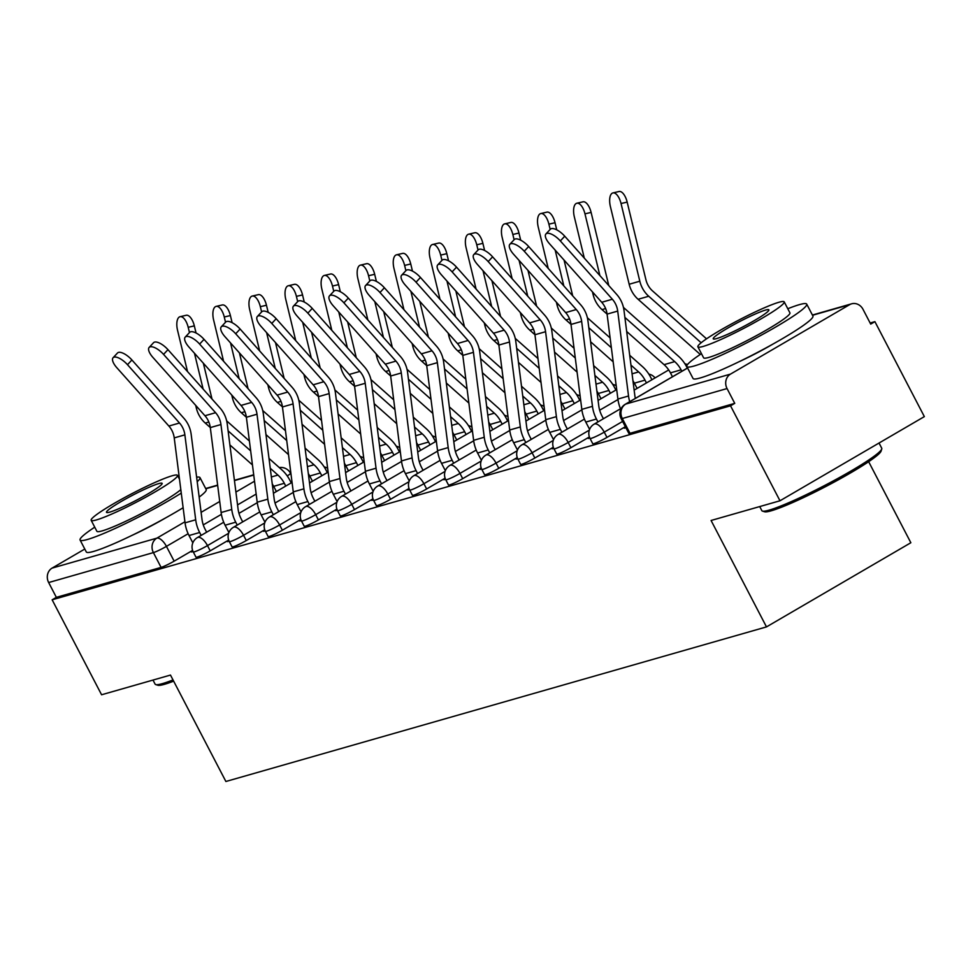 <?xml version="1.0" encoding="UTF-8"?>
<svg xmlns="http://www.w3.org/2000/svg" width="973" height="973" viewBox="0 0 973 973"><rect width="100%" height="100%" fill="white"/><g stroke="black" fill="none" stroke-linecap="round" stroke-linejoin="round"><path stroke-width="1.46" d="M592.764 443.712A10.812 1.07 -27.5 0 0 593.944 443.627A10.812 1.07 -27.5 0 0 606.982 437.388L604.245 432.146A10.812 1.07 152.5 0 1 591.207 438.373A10.812 1.07 152.5 0 1 590.039 438.458L592.764 443.712M556.69 454.026A10.812 1.07 -27.5 0 0 557.87 453.941A10.812 1.07 -27.5 0 0 570.908 447.702L568.183 442.46A10.812 1.07 152.5 0 1 555.133 448.687A10.812 1.07 152.5 0 1 553.965 448.772L556.69 454.026M520.628 464.34A10.812 1.07 -27.5 0 0 521.796 464.255A10.812 1.07 -27.5 0 0 534.846 458.015L532.109 452.773A10.812 1.07 152.5 0 1 519.071 459.001A10.812 1.07 152.5 0 1 517.891 459.086L520.628 464.34M484.554 474.654A10.812 1.07 -27.5 0 0 485.734 474.569A10.812 1.07 -27.5 0 0 498.772 468.329L496.035 463.087A10.812 1.07 152.5 0 1 482.997 469.314A10.812 1.07 152.5 0 1 481.817 469.4L484.554 474.654M448.48 484.968A10.812 1.07 -27.5 0 0 449.66 484.882A10.812 1.07 -27.5 0 0 462.698 478.655L459.974 473.401A10.812 1.07 152.5 0 1 446.923 479.628A10.812 1.07 152.5 0 1 445.756 479.713L448.48 484.968M412.418 495.281A10.812 1.07 -27.5 0 0 413.586 495.196A10.812 1.07 -27.5 0 0 426.636 488.969L423.9 483.715A10.812 1.07 152.5 0 1 410.849 489.942A10.812 1.07 152.5 0 1 409.682 490.027L412.418 495.281M376.344 505.595A10.812 1.07 -27.5 0 0 377.512 505.51A10.812 1.07 -27.5 0 0 390.562 499.283L387.826 494.029A10.812 1.07 152.5 0 1 374.787 500.256A10.812 1.07 152.5 0 1 373.608 500.341L376.344 505.595M340.27 515.909A10.812 1.07 -27.5 0 0 341.45 515.824A10.812 1.07 -27.5 0 0 354.488 509.597L351.752 504.342A10.812 1.07 152.5 0 1 338.713 510.57A10.812 1.07 152.5 0 1 337.546 510.655L340.27 515.909M304.208 526.223A10.812 1.07 -27.5 0 0 305.376 526.138A10.812 1.07 -27.5 0 0 318.414 519.91L315.69 514.656A10.812 1.07 152.5 0 1 302.639 520.883A10.812 1.07 152.5 0 1 301.472 520.969L304.208 526.223M268.134 536.537A10.812 1.07 -27.5 0 0 269.302 536.451A10.812 1.07 -27.5 0 0 282.352 530.224L279.616 524.97A10.812 1.07 152.5 0 1 266.578 531.197A10.812 1.07 152.5 0 1 265.398 531.282L268.134 536.537M232.061 546.85A10.812 1.07 -27.5 0 0 233.24 546.765A10.812 1.07 -27.5 0 0 246.278 540.538L243.542 535.284A10.812 1.07 152.5 0 1 230.504 541.511A10.812 1.07 152.5 0 1 229.324 541.596L232.061 546.85M195.987 557.164A10.812 1.07 -27.5 0 0 197.166 557.079A10.812 1.07 -27.5 0 0 210.204 550.852L207.48 545.598A10.812 1.07 152.5 0 1 194.43 551.825A10.812 1.07 152.5 0 1 193.262 551.922L195.987 557.164M779.981 500.779L711.081 520.482L766.481 626.904L225.882 781.489L170.482 675.067L101.581 694.771L52.141 599.806L730.541 405.814L779.981 500.779L924.35 416.614L874.909 321.649L870.142 323.012M868.658 461.701L910.85 542.739L766.481 626.904M739.091 361.713A42.167 4.172 -27.5 0 0 772.781 344.174M132.364 535.199A42.167 4.172 -27.5 0 0 166.055 517.66M874.909 321.649L870.701 324.106L863.002 309.305A10.812 9.681 74 0 0 851.606 303.819A10.812 9.681 74 0 0 849.611 304.671L730.504 374.106A10.812 9.681 74 0 0 727.05 388.555L622.306 418.512A10.812 1.07 152.5 0 1 621.139 418.597L628.838 433.399A10.812 1.07 152.5 0 0 630.005 433.301L622.306 418.512A10.812 9.681 74 0 1 625.761 404.063L730.504 374.106M730.541 405.814L734.749 403.357L727.05 388.555M192.605 550.402L174.143 561.166L166.432 546.376A10.812 1.07 152.5 0 1 153.393 552.603L48.65 582.547A10.812 9.681 -106 0 1 52.104 568.098L84.785 549.04M48.65 582.547L56.349 597.349L52.141 599.806M228.959 540.818L227.524 541.645L229.129 541.195M265.033 530.504L263.598 531.331L265.191 530.881M301.095 520.178L299.66 521.017L301.265 520.567M337.169 509.864L335.734 510.703L337.339 510.241M373.243 499.55L371.808 500.39L373.413 499.927M409.305 489.237L407.882 490.076L409.475 489.614M445.379 478.923L443.943 479.762L445.549 479.3M481.453 468.609L480.017 469.448L481.623 468.986M517.527 458.295L516.091 459.134L517.685 458.672M553.588 447.981L552.153 448.821L553.759 448.358M589.662 437.668L588.227 438.507L589.833 438.045M625.7 427.366L624.301 428.193L625.894 427.731M625.347 426.685L606.982 437.388M589.383 436.938L570.908 447.702M553.309 447.252L534.846 458.015M517.247 457.565L498.772 468.329M481.173 467.879L462.698 478.655M445.099 478.193L426.636 488.969M409.037 488.507L390.562 499.283M372.963 498.821L354.488 509.597M336.889 509.134L318.414 519.91M300.815 519.448L282.352 530.224M264.753 529.762L246.278 540.538M228.679 540.076L210.204 550.852M192.885 551.132L191.45 551.959L193.055 551.509M734.749 403.357L630.005 433.301M56.349 597.349L161.092 567.393A10.812 1.07 -27.5 0 0 174.143 561.166M127.487 364.705A12.43 4.865 -137 0 0 113.075 357.748A12.43 4.865 -137 0 0 116.857 367.745L168.876 426.052L179.518 423.012L127.487 364.705L131.902 359.974A12.43 4.865 43 0 0 117.478 353.017L113.075 357.748M206.641 532.195L205.133 529.3A27.037 24.216 -106 0 1 201.983 519.217L191.158 434.286A27.037 24.216 74 0 0 183.921 418.281L131.902 359.974M201.168 535.381L199.66 532.499A34.067 30.504 -106 0 1 195.695 519.789L184.87 434.858A20.007 17.915 74 0 0 179.518 423.012M192.836 542.849L189.03 535.539A34.067 30.504 -106 0 1 185.052 522.829L174.228 437.899A20.007 17.915 74 0 0 168.876 426.052M180.078 316.699L186.22 315.276A12.43 5.522 77 0 1 194.332 325.882L188.19 327.293A12.43 5.522 -103 0 0 180.078 316.699A12.43 5.522 -103 0 0 177.56 330.334L187.521 371.564M285.758 486.074L284.311 483.289A27.037 24.216 74 0 0 277.937 475.079L270.263 468.268M276.381 491.535L273.668 486.33A27.037 24.216 74 0 0 272.245 483.897M291.231 482.888L289.772 480.103A34.067 30.504 74 0 0 281.756 469.752L269.01 458.441M249.404 441.049L226.673 420.871M211.992 398.991L203.345 363.209M196.047 332.997L194.332 325.882M203.114 389.042L194.466 353.248M189.467 332.559L188.19 327.293M210.302 427.536L205.242 423.06A27.037 24.216 -106 0 1 196.327 408.028L195.682 405.352M252.445 464.936L229.896 444.929M250.657 450.864L228.108 430.869M163.561 354.391A12.43 4.865 -137 0 0 149.149 347.434A12.43 4.865 -137 0 0 152.919 357.432L204.95 415.739L215.58 412.698L163.561 354.391L167.964 349.66A12.43 4.865 43 0 0 153.552 342.703L149.149 347.434M242.715 521.881L241.207 518.986A27.037 24.216 -106 0 1 238.057 508.903L227.232 423.973A27.037 24.216 74 0 0 219.995 407.967L167.964 349.66M237.242 525.067L235.734 522.185A34.067 30.504 -106 0 1 231.756 509.475L220.944 424.544A20.007 17.915 74 0 0 215.58 412.698M228.91 532.535L225.104 525.225A34.067 30.504 -106 0 1 221.126 512.516L210.302 427.585A20.007 17.915 74 0 0 204.95 415.739M199.623 344.077A12.43 4.865 -137 0 0 185.211 337.12A12.43 4.865 -137 0 0 188.993 347.118L241.012 405.425L251.654 402.384L199.623 344.077L204.038 339.346A12.43 4.865 43 0 0 189.626 332.389L185.211 337.12M278.777 511.567L277.281 508.672A27.037 24.216 -106 0 1 274.118 498.59L263.306 413.659A27.037 24.216 74 0 0 256.057 397.653L204.038 339.346M273.316 514.753L271.808 511.859A34.067 30.504 -106 0 1 267.83 499.161L257.006 414.23A20.007 17.915 74 0 0 251.654 402.384M264.972 522.221L261.165 514.912A34.067 30.504 -106 0 1 257.2 502.202L246.376 417.271A20.007 17.915 74 0 0 241.012 405.425M216.152 306.386L222.282 304.963A12.43 5.522 77 0 1 230.394 315.568L224.264 316.979A12.43 5.522 -103 0 0 216.152 306.386A12.43 5.522 -103 0 0 213.622 320.02L223.583 361.251M321.832 475.761L320.372 472.975A27.037 24.216 74 0 0 314.011 464.766L306.325 457.955M312.455 481.221L309.742 476.016A27.037 24.216 74 0 0 308.319 473.583M327.293 472.574L325.846 469.789A34.067 30.504 74 0 0 317.818 459.438L305.084 448.127M285.478 430.735L262.746 410.557M248.066 388.677L239.419 352.895M232.121 322.683L230.394 315.568M239.176 378.728L230.528 342.934M225.529 322.245L224.264 316.979M246.364 417.222L241.316 412.747A27.037 24.216 -106 0 1 232.389 397.714L231.744 395.038M288.519 454.622L265.97 434.615M286.731 440.55L264.182 420.555M252.214 296.072L258.356 294.649A12.43 5.522 77 0 1 266.468 305.254L260.338 306.665A12.43 5.522 -103 0 0 252.214 296.072A12.43 5.522 -103 0 0 249.696 309.706L259.657 350.937M357.894 465.447L356.446 462.661A27.037 24.216 74 0 0 350.073 454.452L342.399 447.641M348.529 470.908L345.816 465.702A27.037 24.216 74 0 0 344.393 463.27M363.367 462.26L361.92 459.463A34.067 30.504 74 0 0 353.892 449.125L341.146 437.814M321.54 420.421L298.808 400.244M284.128 378.363L275.481 342.569M268.195 312.369L266.468 305.254M275.25 368.414L266.602 332.62M261.603 311.932L260.338 306.665M282.438 406.909L277.39 402.433A27.037 24.216 -106 0 1 268.463 387.4L267.818 384.712M324.593 444.308L302.044 424.301M322.793 430.236L300.256 410.229M173.656 681.149A65.957 6.519 152.5 0 1 164.461 684.311A65.957 6.519 152.5 0 1 157.894 685.26L155.729 684.578A67.587 6.677 -27.5 0 0 162.455 683.618A67.587 6.677 -27.5 0 0 173.012 679.932M94.734 527.171A67.587 6.677 -27.5 0 0 80.09 540.027A67.587 6.677 -27.5 0 0 87.436 539.48A67.587 6.677 -27.5 0 0 181.27 493.092M197.203 481.72A67.587 6.677 -27.5 0 0 199.988 477.609A67.587 6.677 -27.5 0 0 196.631 477.208M80.09 540.027L86.305 551.959A67.587 6.677 -27.5 0 0 93.639 551.411A67.587 6.677 -27.5 0 0 183.131 507.724M199.161 497.094A67.587 6.677 -27.5 0 0 206.203 489.541L199.988 477.609M180.82 489.638A48.662 4.816 152.5 0 1 143.603 512.382A48.662 4.816 152.5 0 1 102.165 530.893A48.662 4.816 152.5 0 1 96.874 531.282L91.17 520.312A48.662 4.816 -27.5 0 0 96.449 519.923A48.662 4.816 -27.5 0 0 146.145 496.972A48.662 4.816 -27.5 0 0 177.487 475.371A48.662 4.816 -27.5 0 0 172.209 475.761A48.662 4.816 -27.5 0 0 122.513 498.699A48.662 4.816 -27.5 0 0 91.17 520.312M158.745 483.605A31.355 3.101 -27.5 0 0 126.709 498.395A31.355 3.101 -27.5 0 0 106.507 512.321A31.355 3.101 -27.5 0 0 109.913 512.066A31.355 3.101 -27.5 0 0 141.936 497.276A31.355 3.101 -27.5 0 0 162.138 483.362A31.355 3.101 -27.5 0 0 158.745 483.605M152.992 680.066L155.121 684.153A67.587 6.677 -27.5 0 0 155.729 684.578M881.757 448.979L881.064 451.144A65.957 6.519 152.5 0 1 835.734 481.246A65.957 6.519 152.5 0 1 771.188 510.813A65.957 6.519 152.5 0 1 764.62 511.762L762.443 511.093A67.587 6.677 -27.5 0 0 769.181 510.12A67.587 6.677 -27.5 0 0 835.308 479.823A67.587 6.677 -27.5 0 0 881.757 448.979A67.587 6.677 -27.5 0 0 881.745 448.237L879.033 443.031M701.46 353.673A67.587 6.677 -27.5 0 0 686.816 366.529A67.587 6.677 -27.5 0 0 694.15 365.994A67.587 6.677 -27.5 0 0 763.173 334.116A67.587 6.677 -27.5 0 0 806.714 304.111A67.587 6.677 -27.5 0 0 799.38 304.646A67.587 6.677 -27.5 0 0 787.789 308.733M686.816 366.529L693.031 378.461A67.587 6.677 -27.5 0 0 700.365 377.925A67.587 6.677 -27.5 0 0 769.388 346.047A67.587 6.677 -27.5 0 0 812.929 316.043L806.714 304.111M784.214 301.873L789.93 312.856A48.662 4.816 152.5 0 1 758.575 334.457A48.662 4.816 152.5 0 1 708.879 357.407A48.662 4.816 152.5 0 1 703.601 357.784L697.884 346.814A48.662 4.816 -27.5 0 0 703.175 346.424A48.662 4.816 -27.5 0 0 752.871 323.486A48.662 4.816 -27.5 0 0 784.214 301.873A48.662 4.816 -27.5 0 0 778.935 302.262A48.662 4.816 -27.5 0 0 729.239 325.201A48.662 4.816 -27.5 0 0 697.884 346.814M765.459 310.107A31.355 3.101 -27.5 0 0 733.435 324.897A31.355 3.101 -27.5 0 0 713.233 338.823A31.355 3.101 -27.5 0 0 716.639 338.58A31.355 3.101 -27.5 0 0 748.663 323.79A31.355 3.101 -27.5 0 0 768.865 309.864A31.355 3.101 -27.5 0 0 765.459 310.107M759.718 506.568L761.847 510.655A67.587 6.677 -27.5 0 0 762.443 511.093M235.697 333.763A12.43 4.865 -137 0 0 221.285 326.806A12.43 4.865 -137 0 0 225.067 336.804L277.086 395.111L287.728 392.07L235.697 333.763L240.112 329.032A12.43 4.865 43 0 0 225.687 322.075L221.285 326.806M314.851 501.253L313.342 498.358A27.037 24.216 -106 0 1 310.192 488.276L299.368 403.345A27.037 24.216 74 0 0 292.131 387.327L240.112 329.032M309.378 504.44L307.882 501.545A34.067 30.504 -106 0 1 303.904 488.847L293.08 403.917A20.007 17.915 74 0 0 287.728 392.07M301.046 511.907L297.239 504.586A34.067 30.504 -106 0 1 293.262 491.888L282.45 406.957A20.007 17.915 74 0 0 277.086 395.111M271.771 323.45A12.43 4.865 -137 0 0 257.358 316.493A12.43 4.865 -137 0 0 261.129 326.49L313.16 384.797L323.79 381.744L271.771 323.45L276.174 318.718A12.43 4.865 43 0 0 261.761 311.761L257.358 316.493M350.925 490.939L349.416 488.045A27.037 24.216 -106 0 1 346.266 477.962L335.442 393.031A27.037 24.216 74 0 0 328.205 377.013L276.174 318.718M345.451 494.126L343.943 491.231A34.067 30.504 -106 0 1 339.978 478.534L329.154 393.603A20.007 17.915 74 0 0 323.79 381.744M337.12 501.594L333.313 494.272A34.067 30.504 -106 0 1 329.336 481.574L318.512 396.643A20.007 17.915 74 0 0 313.16 384.797M307.845 313.136A12.43 4.865 -137 0 0 293.42 306.179A12.43 4.865 -137 0 0 297.203 316.176L349.234 374.471L359.864 371.431L307.845 313.136L312.248 308.405A12.43 4.865 43 0 0 297.835 301.448L293.42 306.179M386.999 480.626L385.49 477.731A27.037 24.216 -106 0 1 382.34 467.648L371.516 382.717A27.037 24.216 74 0 0 364.279 366.699L312.248 308.405M381.525 483.812L380.017 480.917A34.067 30.504 -106 0 1 376.04 468.22L365.216 383.289A20.007 17.915 74 0 0 359.864 371.431M373.182 491.28L369.375 483.958A34.067 30.504 -106 0 1 365.41 471.26L354.586 386.33A20.007 17.915 74 0 0 349.234 374.471M288.288 285.758L294.43 284.335A12.43 5.522 77 0 1 302.542 294.941L296.4 296.351A12.43 5.522 -103 0 0 288.288 285.758A12.43 5.522 -103 0 0 285.77 299.392L295.731 340.623M393.968 455.133L392.52 452.348A27.037 24.216 74 0 0 386.147 444.138L378.473 437.327M384.59 460.594L381.878 455.388A27.037 24.216 74 0 0 380.467 452.944M399.441 451.946L397.993 449.149A34.067 30.504 74 0 0 389.966 438.811L377.22 427.5M357.614 410.107L334.882 389.93M320.202 368.049L311.555 332.255M304.257 302.056L302.542 294.941M311.324 358.1L302.676 322.306M297.677 301.618L296.4 296.351M329.154 393.603L318.512 396.643L313.452 392.107A27.037 24.216 -106 0 1 304.537 377.086L303.892 374.398M360.655 433.994L338.118 413.987M358.867 419.922L336.317 399.915M324.362 275.444L330.492 274.021A12.43 5.522 77 0 1 338.616 284.615L332.474 286.038A12.43 5.522 -103 0 0 324.362 275.444A12.43 5.522 -103 0 0 321.844 289.078L331.805 330.309M430.042 444.819L428.582 442.034A27.037 24.216 74 0 0 422.221 433.824L414.547 427.001M420.664 450.28L417.952 445.075A27.037 24.216 74 0 0 416.529 442.63M435.515 441.633L434.055 438.835A34.067 30.504 74 0 0 426.04 428.497L413.294 417.186M393.688 399.794L370.956 379.616M356.276 357.736L347.629 321.941M340.331 291.742L338.616 284.615M347.385 347.787L338.75 311.992M333.751 291.304L332.474 286.038M354.573 386.281L349.526 381.793A27.037 24.216 -106 0 1 340.611 366.772L339.954 364.084M396.729 423.681L374.179 403.673M394.941 409.609L372.391 389.601M360.436 265.13L366.566 263.707A12.43 5.522 77 0 1 374.678 274.301L368.548 275.724A12.43 5.522 -103 0 0 360.436 265.13A12.43 5.522 -103 0 0 357.906 278.764L367.867 319.995M466.103 434.505L464.656 431.72A27.037 24.216 74 0 0 458.295 423.51L450.608 416.687M456.738 439.966L454.026 434.761A27.037 24.216 74 0 0 452.603 432.316M471.577 431.307L470.129 428.521A34.067 30.504 74 0 0 462.102 418.183L449.356 406.872M429.762 389.48L407.018 369.302M392.338 347.422L383.703 311.628M376.405 281.428L374.678 274.301M383.459 337.473L374.812 301.679M369.813 280.99L368.548 275.724M390.647 375.967L385.6 371.479A27.037 24.216 -106 0 1 376.673 356.446L376.028 353.771M432.803 413.367L410.253 393.36M431.003 399.295L408.465 379.288M343.907 302.822A12.43 4.865 -137 0 0 329.494 295.865A12.43 4.865 -137 0 0 333.277 305.863L385.296 364.157L395.938 361.117L343.907 302.822L348.322 298.091A12.43 4.865 43 0 0 333.909 291.134L329.494 295.865M423.06 470.312L421.564 467.417A27.037 24.216 -106 0 1 418.402 457.334L407.578 372.404A27.037 24.216 74 0 0 400.341 356.386L348.322 298.091M417.587 473.498L416.091 470.604A34.067 30.504 -106 0 1 412.114 457.906L401.29 372.975A20.007 17.915 74 0 0 395.938 361.117M409.256 480.954L405.449 473.644A34.067 30.504 -106 0 1 401.472 460.947L390.659 376.016A20.007 17.915 74 0 0 385.296 364.157M396.498 254.817L402.64 253.394A12.43 5.522 77 0 1 410.752 263.987L404.61 265.41A12.43 5.522 -103 0 0 396.498 254.817A12.43 5.522 -103 0 0 393.98 268.451L403.941 309.682M502.177 424.192L500.73 421.406A27.037 24.216 74 0 0 494.357 413.197L486.682 406.373M492.8 429.652L490.088 424.447A27.037 24.216 74 0 0 488.677 422.002M507.651 420.993L506.203 418.208A34.067 30.504 74 0 0 498.176 407.869L485.43 396.558M465.824 379.166L443.092 358.988M428.412 337.108L419.764 301.314M412.467 271.114L410.752 263.987M419.533 327.159L410.886 291.365M405.887 270.676L404.61 265.41M426.721 365.653L421.674 361.165A27.037 24.216 -106 0 1 412.747 346.133L412.102 343.457M468.864 403.053L446.327 383.046M467.076 388.981L444.527 368.974M379.981 292.508A12.43 4.865 -137 0 0 365.568 285.551A12.43 4.865 -137 0 0 369.351 295.549L421.37 353.844L432 350.803L379.981 292.508L384.396 287.777A12.43 4.865 43 0 0 369.971 280.82L365.568 285.551M459.134 459.998L457.626 457.103A27.037 24.216 -106 0 1 454.476 447.021L443.652 362.09A27.037 24.216 74 0 0 436.415 346.072L384.396 287.777M453.661 463.184L452.153 460.29A34.067 30.504 -106 0 1 448.188 447.592L437.364 362.661A20.007 17.915 74 0 0 432 350.803M445.33 470.64L441.523 463.33A34.067 30.504 -106 0 1 437.546 450.633L426.721 365.702A20.007 17.915 74 0 0 421.37 353.844M432.571 244.491L438.701 243.08A12.43 5.522 77 0 1 446.826 253.673L440.684 255.096A12.43 5.522 -103 0 0 432.571 244.491A12.43 5.522 -103 0 0 430.054 258.137L440.015 299.368M538.251 413.878L536.804 411.08A27.037 24.216 74 0 0 530.431 402.883L522.756 396.06M528.874 419.339L526.162 414.133A27.037 24.216 74 0 0 524.739 411.688M543.725 410.679L542.265 407.894A34.067 30.504 74 0 0 534.25 397.556L521.504 386.245M501.898 368.852L479.166 348.675M464.486 326.794L455.838 291M448.541 260.8L446.826 253.673M455.607 316.845L446.96 281.051M441.961 260.363L440.684 255.096M462.795 355.34L457.736 350.852A27.037 24.216 -106 0 1 448.821 335.819L448.176 333.143M504.938 392.739L482.389 372.732M503.15 378.667L480.601 358.66M416.055 282.194A12.43 4.865 -137 0 0 401.63 275.237A12.43 4.865 -137 0 0 405.413 285.235L457.444 343.53L468.074 340.489L416.055 282.194L420.458 277.463A12.43 4.865 43 0 0 406.045 270.506L401.63 275.237M495.208 449.684L493.7 446.789A27.037 24.216 -106 0 1 490.55 436.707L479.725 351.776A27.037 24.216 74 0 0 472.489 335.758L420.458 277.463M489.735 452.871L488.227 449.976A34.067 30.504 -106 0 1 484.25 437.278L473.437 352.348A20.007 17.915 74 0 0 468.074 340.489M481.404 460.326L477.597 453.017A34.067 30.504 -106 0 1 473.62 440.319L462.795 355.388A20.007 17.915 74 0 0 457.444 343.53M468.645 234.177L474.775 232.766A12.43 5.522 77 0 1 482.888 243.359L476.758 244.782A12.43 5.522 -103 0 0 468.645 234.177A12.43 5.522 -103 0 0 466.116 247.823L476.077 289.054M574.325 403.564L572.866 400.767A27.037 24.216 74 0 0 566.505 392.557L558.818 385.746M564.948 409.025L562.236 403.807A27.037 24.216 74 0 0 560.813 401.375M579.786 400.365L578.339 397.58A34.067 30.504 74 0 0 570.312 387.242L557.565 375.931M537.972 358.538L515.228 338.361M500.56 316.48L491.912 280.686M484.615 250.487L482.888 243.359M491.669 306.531L483.022 270.737M478.023 250.049L476.758 244.782M517.466 450.013L513.659 442.703A34.067 30.504 -106 0 1 509.694 430.005L498.869 345.074L493.81 340.538A27.037 24.216 -106 0 1 484.882 325.505L484.238 322.829M541.012 382.425L518.463 362.418M539.224 368.353L516.675 348.346M452.117 271.881A12.43 4.865 -137 0 0 437.704 264.924A12.43 4.865 -137 0 0 441.487 274.921L493.506 333.216L504.148 330.175L452.117 271.881L456.532 267.149A12.43 4.865 43 0 0 442.119 260.192L437.704 264.924M531.27 439.37L529.774 436.476A27.037 24.216 -106 0 1 526.612 426.393L515.799 341.462A27.037 24.216 74 0 0 508.551 325.444L456.532 267.149M525.809 442.557L524.301 439.662A34.067 30.504 -106 0 1 520.324 426.965L509.499 342.022A20.007 17.915 74 0 0 504.148 330.175M509.499 342.022L498.869 345.074A20.007 17.915 74 0 0 493.506 333.216M504.707 223.863L510.849 222.452A12.43 5.522 77 0 1 518.962 233.046L512.832 234.469A12.43 5.522 -103 0 0 504.707 223.863A12.43 5.522 -103 0 0 502.19 237.509L512.151 278.74M610.387 393.25L608.94 390.453A27.037 24.216 74 0 0 602.567 382.243L594.892 375.432M601.022 398.711L598.298 393.493A27.037 24.216 74 0 0 596.887 391.061M615.86 390.051L614.413 387.266A34.067 30.504 74 0 0 606.386 376.928L593.639 365.617M574.034 348.225L551.302 328.047M536.622 306.167L527.974 270.372M520.677 240.173L518.962 233.046M527.743 296.206L519.096 260.423M514.097 239.723L512.832 234.469M534.931 334.712L529.884 330.224A27.037 24.216 -106 0 1 520.956 315.191L520.312 312.515M577.086 372.112L554.537 352.104M575.286 358.04L552.749 338.032M488.191 261.567A12.43 4.865 -137 0 0 473.778 254.61A12.43 4.865 -137 0 0 477.561 264.607L529.58 322.902L540.222 319.862L488.191 261.567L492.606 256.836A12.43 4.865 43 0 0 478.181 249.879L473.778 254.61M567.344 429.057L565.836 426.162A27.037 24.216 -106 0 1 562.686 416.079L551.861 331.148A27.037 24.216 74 0 0 544.625 315.13L492.606 256.836M561.871 432.243L560.375 429.348A34.067 30.504 -106 0 1 556.398 416.639L545.573 331.708A20.007 17.915 74 0 0 540.222 319.862M553.54 439.699L549.733 432.389A34.067 30.504 -106 0 1 545.756 419.691L534.943 334.748A20.007 17.915 74 0 0 529.58 322.902M540.781 213.549L546.923 212.138A12.43 5.522 77 0 1 555.036 222.732L548.894 224.155A12.43 5.522 -103 0 0 540.781 213.549A12.43 5.522 -103 0 0 538.264 227.196L548.225 268.426M646.461 382.924L645.014 380.139A27.037 24.216 74 0 0 638.641 371.929L630.966 365.118M637.084 388.397L634.372 383.18A27.037 24.216 74 0 0 632.961 380.747M651.934 379.738L650.487 376.952A34.067 30.504 74 0 0 642.46 366.614L629.713 355.303M610.107 337.899L587.376 317.733M572.696 295.853L564.048 260.059M556.751 229.859L555.036 222.732M563.817 285.892L555.169 250.11M550.171 229.409L548.894 224.155M571.005 324.398L565.945 319.91A27.037 24.216 -106 0 1 557.03 304.877L556.386 302.202M613.148 361.798L590.611 341.791M611.36 347.726L588.811 327.719M524.265 251.253A12.43 4.865 -137 0 0 509.852 244.296A12.43 4.865 -137 0 0 513.622 254.294L565.654 312.588L576.284 309.548L524.265 251.253L528.667 246.522A12.43 4.865 43 0 0 514.255 239.565L509.852 244.296M603.418 418.743L601.91 415.848A27.037 24.216 -106 0 1 598.76 405.765L587.935 320.835A27.037 24.216 74 0 0 580.699 304.817L528.667 246.522M597.945 421.929L596.437 419.035A34.067 30.504 -106 0 1 592.46 406.325L581.647 321.394A20.007 17.915 74 0 0 576.284 309.548M589.614 429.385L585.807 422.075A34.067 30.504 -106 0 1 581.83 409.378L571.005 324.435A20.007 17.915 74 0 0 565.654 312.588M576.855 203.235L582.985 201.825A12.43 5.522 77 0 1 591.11 212.418L584.968 213.841A12.43 5.522 -103 0 0 576.855 203.235A12.43 5.522 -103 0 0 574.338 216.882L584.287 258.113M681.842 371.285L681.076 369.825A27.037 24.216 74 0 0 674.715 361.615L624.885 317.405M672.465 376.758L670.446 372.866A27.037 24.216 74 0 0 664.072 364.656L626.673 331.477M687.315 368.098L686.549 366.639A34.067 30.504 74 0 0 678.534 356.3L623.45 307.419M608.77 285.539L591.11 212.418M599.879 275.578L584.968 213.841M620.762 409.414A34.067 30.504 -106 0 1 617.904 399.052L607.079 314.121L602.019 309.596A27.037 24.216 -106 0 1 593.104 294.564L592.448 291.888M560.339 240.939A12.43 4.865 -137 0 0 545.914 233.982A12.43 4.865 -137 0 0 549.696 243.98L601.728 302.275L612.358 299.234L560.339 240.939L564.741 236.208A12.43 4.865 43 0 0 550.329 229.239L545.914 233.982M629.701 401.679A34.067 30.504 -106 0 1 628.534 396.011L617.709 311.08A20.007 17.915 74 0 0 612.358 299.234M617.709 311.08L607.079 314.121A20.007 17.915 74 0 0 601.728 302.275M635.357 398.395A27.037 24.216 -106 0 1 634.822 395.452L624.009 310.521A27.037 24.216 74 0 0 616.773 294.503L564.741 236.208M612.929 192.922L619.059 191.511A12.43 5.522 77 0 1 627.171 202.104L621.042 203.515A12.43 5.522 -103 0 0 612.929 192.922A12.43 5.522 -103 0 0 610.399 206.568L629.166 284.25A27.037 24.216 -106 0 0 638.093 299.283L700.146 354.342A27.037 24.216 74 0 1 700.28 354.464M706.532 338.823L652.542 290.915A20.007 17.915 -106 0 1 645.938 279.798L627.171 202.104M701.156 342.764L648.723 296.242A27.037 24.216 -106 0 1 639.808 281.209L621.042 203.515M687.595 368.013L625.761 404.063A10.812 4.695 -120.2 0 0 625.286 404.257A10.812 10.812 0 0 0 621.139 418.597M849.611 304.671L812.528 315.276M256.154 494.065L237.546 504.914M221.406 514.328L203.272 524.897M188.142 533.715L166.432 546.376A10.812 4.695 59.8 0 0 156.848 538.154L184.919 521.783M201.107 512.345L219.716 501.496M235.904 492.058L254.525 481.209M253.734 475.067L234.444 480.577M217.672 485.381L205.802 488.774M52.104 568.098L156.848 538.154A10.812 9.681 74 0 0 153.393 552.603L161.092 567.393M622.611 421.431L604.245 432.146A10.812 4.695 -120.2 0 0 594.661 423.924A10.812 4.695 59.8 0 0 594.175 424.119A10.812 10.812 0 0 0 590.039 438.458M589.346 430.115L568.183 442.46A10.812 4.695 -120.2 0 0 558.587 434.238A10.812 4.695 59.8 0 0 558.113 434.432A10.812 10.812 0 0 0 553.965 448.772M553.272 440.428L532.109 452.773A10.812 4.695 -120.2 0 0 522.513 444.552A10.812 4.695 59.8 0 0 522.039 444.746A10.812 10.812 0 0 0 517.891 459.086M517.198 450.742L496.035 463.087A10.812 4.695 -120.2 0 0 486.439 454.865A10.812 4.695 59.8 0 0 485.965 455.06A10.812 10.812 0 0 0 481.817 469.4M481.136 461.068L459.974 473.401A10.812 4.695 -120.2 0 0 450.377 465.179A10.812 4.695 59.8 0 0 449.903 465.386A10.812 10.812 0 0 0 445.756 479.713M445.062 471.382L423.9 483.715A10.812 4.695 -120.2 0 0 414.303 475.493A10.812 4.695 59.8 0 0 413.829 475.7A10.812 10.812 0 0 0 409.682 490.027M408.988 481.696L387.826 494.029A10.812 4.695 -120.2 0 0 378.229 485.807A10.812 4.695 59.8 0 0 377.755 486.014A10.812 10.812 0 0 0 373.608 500.341M372.914 492.01L351.752 504.342A10.812 4.695 -120.2 0 0 342.168 496.121A10.812 4.695 59.8 0 0 341.681 496.327A10.812 10.812 0 0 0 337.546 510.655M336.853 502.323L315.69 514.656A10.812 4.695 -120.2 0 0 306.094 506.434A10.812 4.695 59.8 0 0 305.619 506.641A10.812 10.812 0 0 0 301.472 520.969M300.779 512.637L279.616 524.97A10.812 4.695 -120.2 0 0 270.02 516.748A10.812 4.695 59.8 0 0 269.545 516.955A10.812 10.812 0 0 0 265.398 531.282M264.705 522.951L243.542 535.284A10.812 4.695 -120.2 0 0 233.958 527.062A10.812 4.695 59.8 0 0 233.471 527.269A10.812 10.812 0 0 0 229.324 541.596M228.643 533.265L207.48 545.598A10.812 4.695 -120.2 0 0 197.884 537.376A10.812 4.695 59.8 0 0 197.41 537.582A10.812 10.812 0 0 0 193.262 551.922M291.012 474.216L290.513 473.255A10.812 1.07 152.5 0 1 287.242 475.919M189.03 535.539L199.66 532.499M174.228 437.899L184.87 434.858M185.052 522.829L195.695 519.789M284.311 483.289L273.668 486.33M197.714 407.626L196.327 408.028M208.842 422.027L205.242 423.06M277.937 475.079L271.37 476.952M225.104 525.225L235.734 522.185M210.302 427.585L220.944 424.544M221.126 512.516L231.756 509.475M261.165 514.912L271.808 511.859M246.376 417.271L257.006 414.23M257.2 502.202L267.83 499.161M320.372 472.975L309.742 476.016M233.788 397.312L232.389 397.714M244.916 411.713L241.316 412.747M314.011 464.766L307.432 466.639M356.446 462.661L345.816 465.702M269.849 386.999L268.463 387.4M280.99 401.399L277.39 402.433M350.073 454.452L343.505 456.325M297.239 504.586L307.882 501.545M282.45 406.957L293.08 403.917M293.262 491.888L303.904 488.847M333.313 494.272L343.943 491.231M329.336 481.574L339.978 478.534M369.375 483.958L380.017 480.917M354.586 386.33L365.216 383.289M365.41 471.26L376.04 468.22M392.52 452.348L381.878 455.388M305.923 376.685L304.537 377.086M317.064 391.085L313.452 392.107M386.147 444.138L379.579 446.011M428.582 442.034L417.952 445.075M341.997 366.371L340.611 366.772M353.126 380.771L349.526 381.793M422.221 433.824L415.653 435.697M464.656 431.72L454.026 434.761M378.059 356.057L376.673 356.446M389.2 370.458L385.6 371.479M458.295 423.51L451.715 425.383M405.449 473.644L416.091 470.604M390.659 376.016L401.29 372.975M401.472 460.947L412.114 457.906M500.73 421.406L490.088 424.447M414.133 345.743L412.747 346.133M425.274 360.144L421.674 361.165M494.357 413.197L487.789 415.07M441.523 463.33L452.153 460.29M426.721 365.702L437.364 362.661M437.546 450.633L448.188 447.592M536.804 411.08L526.162 414.133M450.207 335.43L448.821 335.819M461.336 349.83L457.736 350.852M530.431 402.883L523.863 404.756M477.597 453.017L488.227 449.976M462.795 355.388L473.437 352.348M473.62 440.319L484.25 437.278M572.866 400.767L562.236 403.807M486.281 325.116L484.882 325.505M497.41 339.516L493.81 340.538M566.505 392.557L559.925 394.442M513.659 442.703L524.301 439.662M509.694 430.005L520.324 426.965M608.94 390.453L598.298 393.493M522.343 314.802L520.956 315.191M533.484 329.19L529.884 330.224M602.567 382.243L595.999 384.128M549.733 432.389L560.375 429.348M534.943 334.748L545.573 331.708M545.756 419.691L556.398 416.639M645.014 380.139L634.372 383.18M558.417 304.488L557.03 304.877M569.558 318.876L565.945 319.91M638.641 371.929L632.073 373.814M585.807 422.075L596.437 419.035M571.005 324.435L581.647 321.394M581.83 409.378L592.46 406.325M681.076 369.825L670.446 372.866M594.491 294.174L593.104 294.564M605.62 308.563L602.019 309.596M674.715 361.615L664.072 364.656M617.904 399.052L628.534 396.011M639.808 281.209L629.166 284.25M648.723 296.242L638.093 299.283M327.646 468.281A10.812 10.812 0 0 0 324.179 466.894M197.41 537.582L223.717 522.246M238.969 513.355L257.261 502.688M273.437 493.25L292.058 482.401M363.707 457.967A10.812 10.812 0 0 0 360.253 456.58M233.471 527.269L259.779 511.932M275.031 503.041L293.335 492.374M309.511 482.936L328.132 472.087M399.781 447.653A10.812 10.812 0 0 0 396.315 446.266M269.545 516.955L295.853 501.618M311.105 492.727L329.397 482.061M345.585 472.623L364.194 461.774M435.855 437.339A10.812 10.812 0 0 0 432.389 435.953M305.619 506.641L331.927 491.304M347.179 482.413L365.471 471.747M381.659 462.309L400.268 451.46M471.929 427.025A10.812 10.812 0 0 0 468.463 425.639M341.681 496.327L367.989 480.99M383.24 472.1L401.545 461.433M417.721 451.995L436.342 441.146M507.991 416.712A10.812 10.812 0 0 0 504.537 415.325M377.755 486.014L404.063 470.677M419.314 461.786L437.607 451.119M453.795 441.681L472.404 430.832M544.065 406.398A10.812 10.812 0 0 0 540.599 405.011M413.829 475.7L440.137 460.363M455.388 451.46L473.681 440.805M489.869 431.367L508.478 420.518M580.139 396.084A10.812 10.812 0 0 0 576.673 394.697M449.903 465.386L476.211 450.049M491.462 441.146L509.755 430.48M525.931 421.054L544.552 410.205M616.201 385.77A10.812 10.812 0 0 0 612.747 384.384M485.965 455.06L512.272 439.735M527.524 430.832L545.829 420.166M562.005 410.74L580.626 399.891M655.06 377.913A10.812 10.812 0 0 0 648.809 374.07M522.039 444.746L548.346 429.409M563.598 420.518L581.89 409.852M598.079 400.426L616.687 389.577M687.461 364.644A10.812 10.812 0 0 0 684.883 363.756M558.113 434.432L584.42 419.095M599.672 410.205L617.964 399.538M634.153 390.112L668.706 369.959M594.175 424.119L620.482 408.782M851.606 303.819L812.394 315.033M687.558 367.952L625.286 404.257M290.513 473.255A10.812 10.812 0 0 0 279.287 467.563M253.698 474.788L234.408 480.309M217.636 485.101L205.668 488.519M179.494 479.227L177.487 475.371"/></g></svg>
